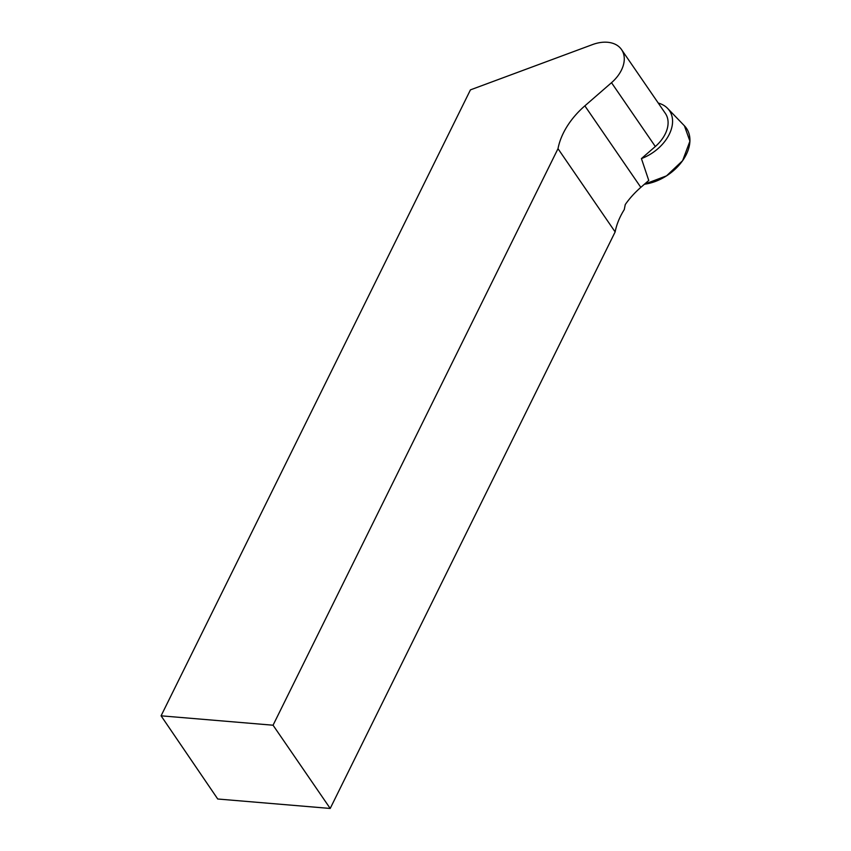 <?xml version="1.0" encoding="UTF-8"?>
<svg xmlns="http://www.w3.org/2000/svg" width="851" height="851" viewBox="0 0 851 851"><rect width="100%" height="100%" fill="white"/><g stroke="black" fill="none" stroke-linecap="round" stroke-linejoin="round"><path stroke-width="1.28" d="M658.248 103.056A37.348 25.264 145.5 0 1 665.961 106.886A37.348 25.264 145.5 0 1 667.61 108.396A37.348 25.264 145.5 0 1 670.631 112.662A37.348 25.264 145.5 0 1 641.42 158.584L655.323 146.51L611.507 82.696A32.412 21.924 -34.5 0 0 621.538 49.581A32.412 21.924 -34.5 0 0 592.498 44.592L470.443 89.866L161.084 715.819L217.739 799.004L330.209 808.45L615.145 231.919A70.346 47.582 -34.5 0 1 624.272 209.58L625.251 204.58A70.346 47.582 -34.5 0 1 640.824 187.358L584.86 105.854L611.507 82.696M684.406 125.788L689.916 141.17L682.619 160.669L666.535 175.849L644.441 184.22A41.38 27.987 -34.5 0 0 683.002 160.105A41.38 27.987 -34.5 0 0 684.438 125.82L667.61 108.396M641.42 158.584L648.76 180.465L640.824 187.358M621.538 49.581L665.354 113.396A32.412 21.924 145.5 0 1 655.323 146.51M584.86 105.854A70.346 47.582 145.5 0 0 558.001 148.68L273.054 725.212L161.084 715.819M273.054 725.212L330.209 808.45M558.001 148.68L615.145 231.919"/></g></svg>
